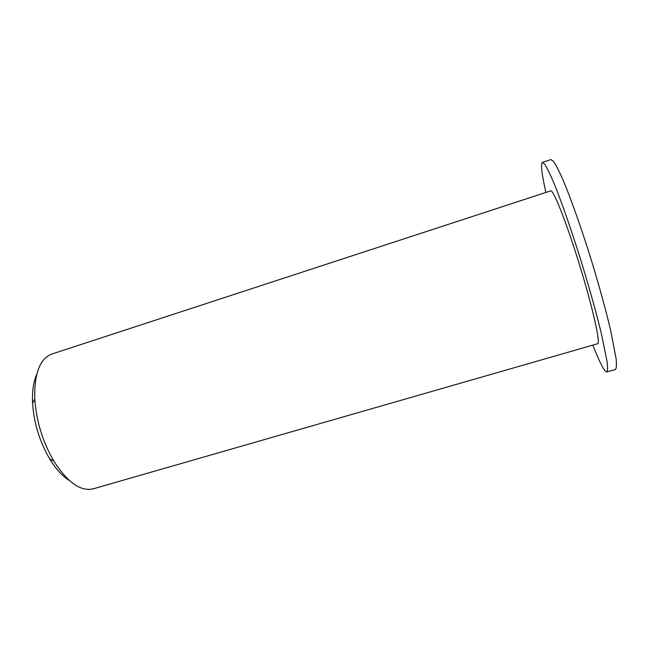 <?xml version="1.0" encoding="UTF-8"?>
<svg xmlns="http://www.w3.org/2000/svg" width="649" height="649" viewBox="0 0 649 649"><rect width="100%" height="100%" fill="white"/><g stroke="black" fill="none" stroke-linecap="round" stroke-linejoin="round"><path stroke-width="0.97" d="M36.717 374.408C33.407 381.863 32.028 391.517 32.588 403.362C33.975 423.172 39.654 441.661 49.632 458.819C55.814 468.935 62.377 476.155 69.305 480.471M93.253 488.819C80.727 491.747 67.601 482.531 53.883 461.188C42.729 441.937 36.36 421.209 34.786 399.021C34.146 373.654 39.832 358.662 51.847 354.046L550.701 190.871C553.264 189.159 566.691 222.98 579.768 265.587C592.878 308.194 600.755 343.719 597.672 343.735L93.253 488.819M545.898 192.445C541.737 173.9 540.576 163.881 542.394 162.404L544.722 164.213C546.977 167.742 549.938 173.77 553.597 182.304C561.426 201.312 572.102 231.92 582.267 264.824C589.933 290.038 596.212 312.599 601.112 332.483L607.075 361.55C607.764 367.521 607.667 370.985 606.783 371.958C604.446 371.755 599.79 362.815 592.813 345.138M542.394 162.404L550.92 159.557L553.451 161.301C555.852 164.781 558.943 170.784 562.74 179.294C570.812 198.27 581.666 228.902 591.864 261.872C599.53 287.158 605.744 309.784 610.514 329.757L616.144 358.986C616.696 365.006 616.461 368.518 615.43 369.532L606.783 371.958M49.632 458.819L53.883 461.188M32.588 403.362L34.786 399.021"/></g></svg>

